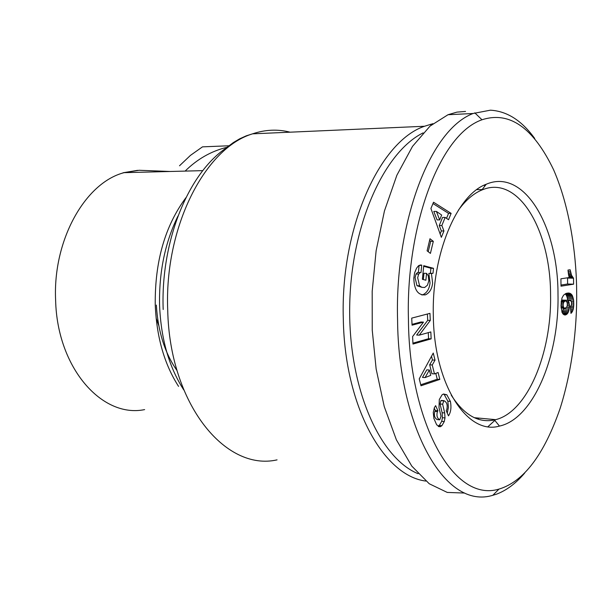 <?xml version="1.0" encoding="UTF-8"?>
<svg xmlns="http://www.w3.org/2000/svg" width="607" height="607" viewBox="0 0 607 607"><rect width="100%" height="100%" fill="white"/><g stroke="black" fill="none" stroke-linecap="round" stroke-linejoin="round"><path stroke-width="0.91" d="M421.88 294.994L422.821 294.759C426.956 292.832 429.361 288.886 430.037 282.938L428.838 273.431L431.433 273.499L432.624 283.014C431.956 288.978 429.551 292.923 425.416 294.85C418.011 295.495 414.149 289.934 413.822 278.181L414.642 272.748L416.622 268.089L418.557 265.722L421.728 265.122L421.008 272.528L420.15 272.558L418.678 274.091L417.669 277.725L419.581 285.798L421.85 287.316L424.665 287.498L427.442 285.199L428.838 280.859L428.299 275.866L426.554 273.34L425.886 280.222L422.389 279.319L423.724 265.661L433.497 268.317L433.019 273.287L431.433 273.499M423.345 279.561L423.959 273.279L426.554 273.34M422.108 287.407L416.979 285.715L419.581 285.798M416.979 285.715L415.059 277.657L416.076 274.023L418.678 274.091M441.873 425.704L440.318 426.729L436.706 424.9L433.906 418.511L433.261 412.472L434.4 407.638L435.629 405.651L437.92 410.787L437.427 411.584C436.365 415.56 437.131 418.306 439.734 419.824L441.031 416.258L438.998 407.661L439.309 399.527L442.078 394.8L443.542 394.004L446.82 394.778L450.402 401.394C451.449 406.94 450.971 411.5 448.975 415.074L448.49 415.856L446.191 410.666L446.737 409.793C447.829 405.081 446.866 402.031 443.846 400.643L442.632 404.201L444.688 412.957L444.984 417.919L444.263 421.584L441.873 425.704L439.309 425.454L441.699 421.334L444.263 421.584M438.163 426.326L439.309 425.454M447.268 413.094L448.406 407.418L447.845 401.181L450.402 401.394M534.691 138.442C521.777 120.55 507.004 111.134 490.38 110.186L473.058 113.501C427.882 130.771 394.762 227.921 397.577 319.98C398.275 421.759 442.184 508.529 491.055 495.79L496.04 494.348C506.284 490.593 515.821 483.506 524.653 473.096M576.65 291.512C576.627 264.5 572.272 212.708 553.645 169.861C533.356 127.607 509.47 110.914 481.981 119.769C437.913 135.149 405.742 230.22 408.443 319.578C408.959 418.041 451.729 503.453 498.992 489.098C523.666 481.67 544.039 454.795 560.109 408.465C574.526 362.925 577.075 316.786 576.65 291.512M458.391 210.181C465.645 200.227 473.46 193.504 481.821 190.021L483.043 189.543C518.689 175.393 550.716 230.478 550.564 294.896C551.801 353.122 527.407 411.933 495.684 419.657L494.47 419.953C478.369 423.276 463.96 414.998 451.229 395.134M433.322 315.428C431.668 254.075 456.79 194.862 486.245 184.24C524.016 167.843 558.212 226.274 558 294.623C559.305 356.476 533.181 418.967 499.455 426.084C467.215 435.583 433.868 384.459 433.322 315.428M423.117 132.88C383.692 152.274 350.641 226.145 349.693 306.998C348.524 387.865 379.496 457.997 418.102 473.703M432.928 123.684L424.49 126.264C379.656 141.317 340.39 227.982 343.304 318.819C344.601 406.121 383.412 475.797 425.788 481.063M156.105 318.053L158.753 325.473M156.34 305.071C157.957 331.399 164.861 353.251 177.069 370.634M561.005 286.178L560.921 278.795L569.214 277.543L567.977 270.077L570.155 269.766L571.559 275.312L573.532 278.211L573.6 284.182L561.005 286.178M568.554 311.679L567.257 313.895L565.443 314.957L563.266 314.251L562.029 312.362L561.005 305.708L561.968 298.014L563.584 295.146L566.354 293.31L569.783 293.227L572.181 295.252L573.615 300.04L573.782 304.987L573.19 309.593L571.999 312.218L570.944 313.364L570.451 306.285L571.445 305.154L571.544 302.111L570.853 300.89L568.827 300.298L568.251 300.306L569.533 305.898L568.554 311.679L562.552 311.437L563 310.124L569.002 310.367M427.093 250.812L429.984 238.733L433.307 241.351L430.424 253.4L427.093 250.812M448.527 219.742L445.159 217.427L441.843 225.523L443.945 230.971L441.35 237.329L430.917 208.489L433.527 202.23L451.13 213.376L448.527 219.742M435.022 360.141L432.252 364.997L434.475 373.912L438.095 372.501L439.817 379.413L421 385.771L419.24 378.844L433.254 353.046L435.022 360.141L432.442 359.966L429.665 364.822L432.252 364.997M431.152 338.865L412.972 344.055L412.608 336.551L423.496 322.12L412.062 325.185L411.721 318.114L429.953 313.349L430.287 320.466L419.262 335.155L430.826 331.93L431.152 338.865L428.565 338.721L428.276 332.644M560.997 285.047L567.606 284.008L573.6 284.182M567.606 284.008L567.545 278.052L573.532 278.211M567.545 278.052L573.304 278.014M569.085 277.187L572.659 277.278M568.805 276.284L572.082 276.367M568.539 275.237L571.559 275.312M568.524 275.153L571.528 275.229M568.319 274.098L571.157 274.167M568.144 272.862L570.792 272.922M568.015 271.382L570.459 271.443M567.864 313.06L562.264 312.825M562.059 312.43L562.408 311.763L568.418 312.006M563 310.124L563.304 308.728L569.305 308.971M566.475 307.362L569.487 307.476M563.304 308.728L563.387 308.075M567.196 305.807L569.533 305.898M567.219 305.716L569.533 305.799M567.363 304.099L569.442 304.175M567.188 302.726L569.207 302.802M567.135 302.597L569.169 302.673M566.399 301.375L568.782 301.467M562.643 300.943L562.249 300.086L568.251 300.306M562.249 300.086L568.827 300.298M570.914 313.015L571.324 313.037M570.861 312.165L571.999 312.218M570.792 311.186L572.553 311.254M570.762 310.799L572.735 310.875M570.671 309.494L573.19 309.593M570.565 307.984L573.524 308.098M570.55 307.795L573.554 307.908M570.459 306.444L573.706 306.573M571.491 304.904L573.782 304.987M571.673 303.083L573.797 303.166M571.248 301.512L573.752 301.603M567.666 300.253L567.628 299.82L573.615 300.04M567.628 299.82L567.393 298.416L573.38 298.621M567.393 298.416L567.075 297.157L573.061 297.362M567.075 297.157L566.68 296.026L572.667 296.231M566.68 296.026L566.187 295.048L572.181 295.252M566.187 295.048L572.143 295.192M566.149 294.987L565.663 294.304L571.657 294.509M565.314 293.758L571.104 293.955M565.663 294.304L565.185 293.834M566.172 293.386L570.474 293.53M567.135 293.135L569.783 293.227M568.053 293.022L569.009 293.052M564.464 314.919L565.443 314.957M564.078 314.79L565.823 314.866M563.402 314.358L566.566 314.487M562.81 313.705L567.257 313.895M433.307 241.351L430.712 241.328L429.581 240.433M428.223 251.693L430.712 241.328M441.843 225.523L439.256 225.516L442.579 217.435L445.159 217.427M446.517 218.361L448.55 213.376L451.13 213.376M448.55 213.376L432.973 203.542M440.136 233.968L441.365 230.956L443.945 230.971M441.365 230.956L439.256 225.516M434.475 373.912L431.903 373.722L429.665 364.822M431.516 356.248L432.442 359.966M420.75 384.777L437.245 379.223L439.817 379.413M437.245 379.223L435.796 373.396M421.493 265.062L420.203 265.031M428.838 273.431L433.019 273.287M430.424 273.218L430.909 268.256L433.497 268.317M430.909 268.256L423.656 266.291M418.382 272.46L417.548 272.49L416.076 274.023M419.945 265.084L421.728 265.122M418.398 272.46L419.088 265.403M441.699 421.334L442.42 417.684L442.124 412.73L440.06 403.981L442.632 404.201M443.429 400.855L440.864 400.635L440.06 403.981M440.864 400.635L442.093 400.499M447.845 401.181L444.256 394.565L446.82 394.778M444.256 394.565L443.421 394.042M439.415 419.794L437.169 419.581C434.559 418.064 433.793 415.325 434.855 411.349L435.348 410.56L437.92 410.787M435.348 410.56L434.217 408.025M412.935 343.167L428.565 338.721M430.287 320.466L427.7 320.344L416.66 335.011L419.262 335.155M427.7 320.344L427.404 314.016M412.024 324.366L420.901 321.998L423.496 322.12M436.395 211.411L433.8 211.418L437.086 219.901L439.673 219.901L441.668 215.037L436.395 211.411L439.673 219.901M426.804 369.83L422.48 377.402L425.067 377.592L430.735 375.376L429.392 370.012L426.804 369.83M465.539 111.43L456.934 112.12L448.004 114.731L430.052 126.089L412.525 146.363L396.872 175.241L384.436 210.978L376.128 250.752L372.182 291.345L372.243 330.162L376.143 368.995L384.239 406.569L396.386 439.84L411.796 466.115L429.232 483.749L447.26 492.429L464.643 493.051M561.012 305.048L563.175 305.131L563.357 306.596L561.02 306.505M561.043 303.652L563.288 303.735L563.175 305.131M561.118 302.301L563.721 302.4L563.288 303.735M561.149 302.043L563.721 302.4M561.232 301.284L564.495 301.406L563.873 302.142M561.278 300.905L565.292 301.057L564.495 301.406M561.278 300.89L565.292 301.057M561.111 307.984L565.079 308.144L566.718 307.104L567.287 305.511L567.211 302.787L566.248 301.216L565.481 301.042M561.103 307.878L565.079 308.144M561.065 307.332L563.721 307.438L564.305 308.007M563.357 306.596L563.721 307.438M429.392 370.012L425.067 377.592M488.005 426.653L494.842 420.408M477.967 419.134L478.953 418.117M484.856 186.061L484.067 185.211M170.248 171.485L139.124 170.279L124.056 172.669C85.147 182.692 52.665 240.311 55.624 300.359C57.217 367.888 101.999 418.443 144.633 409.604M185.135 171.098C197.275 159.087 211.16 151.158 226.806 147.326M228.809 145.779L202.488 146.856L190.454 155.384L179.513 165.779M290.093 132.182C277.801 129.025 265.289 129.579 252.565 133.836L246.222 135.847L239.636 138.836L233.376 142.546L224.628 149.11C187.442 175.347 160.567 242.383 163.184 309.502M424.49 126.264L252.565 133.836C204.961 148.047 164.201 227.268 167.722 310.177C169.596 403.708 225.235 471.692 277.058 459.871M177.98 216.031C164.998 242.588 158.859 272.452 159.588 305.64C161.014 339.108 169.08 367.212 183.777 389.937M185.97 197.632C164.983 225.948 154.739 261.738 155.248 305.01C156.629 337.242 164.398 364.367 178.564 386.386M137.645 170.332L123.084 172.767M442.42 417.684L444.984 417.919M442.124 412.73L444.688 412.957M448.156 415.089L448.922 415.165M434.855 411.349L437.427 411.584M474.788 112.834L481.981 119.769M482.178 189.551L476.776 189.627M481.821 190.021L486.245 184.24M431.175 125.118L430.378 124.314M495.684 419.657L474.31 417.692M494.47 419.953L499.455 426.084M425.416 294.85L422.821 294.759M420.15 272.558L417.548 272.49M440.318 426.729L438.588 426.554M441.274 400.423L443.846 400.643M492.732 495.38L498.992 489.098M448.004 114.731L473.058 113.501M202.806 170.643L124.056 172.669"/></g></svg>
